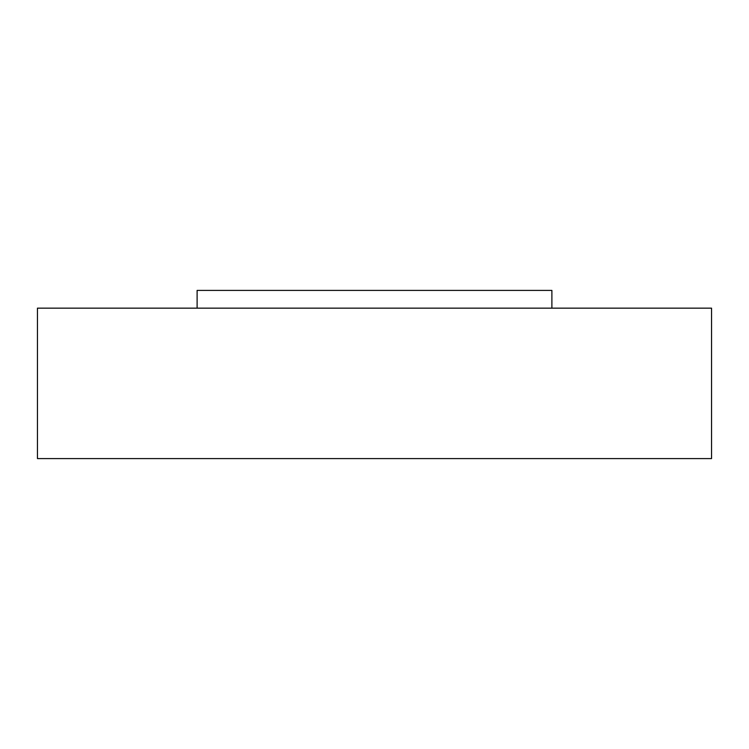 <?xml version="1.0" encoding="UTF-8"?>
<svg xmlns="http://www.w3.org/2000/svg" width="749" height="749" viewBox="0 0 749 749"><rect width="100%" height="100%" fill="white"/><g stroke="black" fill="none" stroke-linecap="round" stroke-linejoin="round"><path stroke-width="1.12" d="M37.45 308.157L711.55 308.157L711.55 458.585L37.45 458.585L37.45 308.157M197.109 308.157L197.109 290.415L551.891 290.415L551.891 308.157"/></g></svg>
